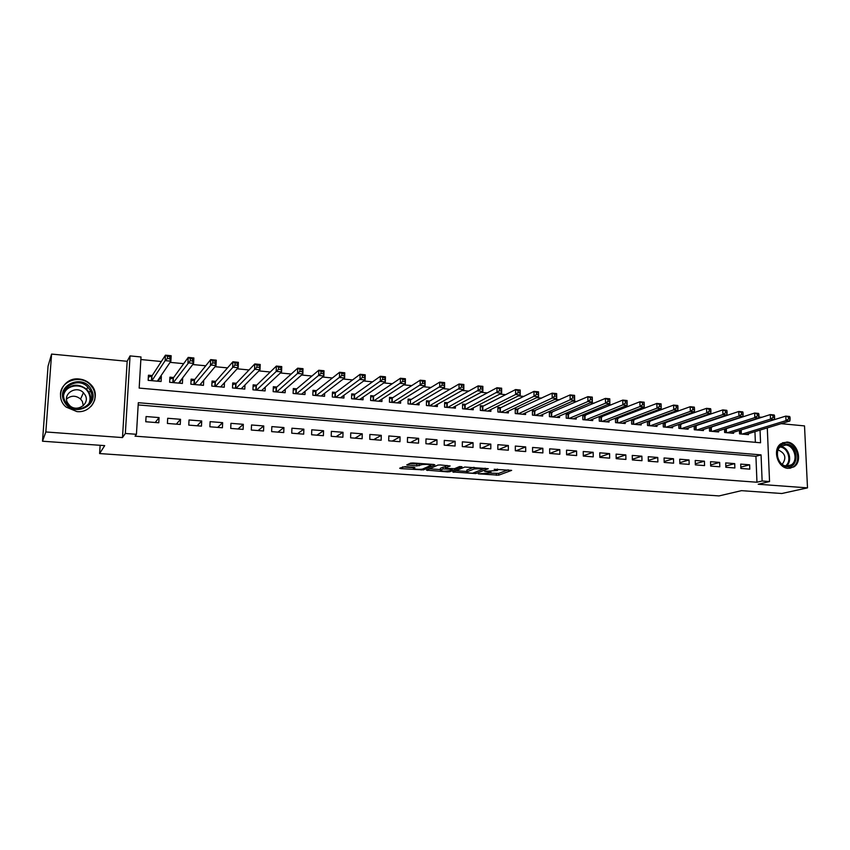 <?xml version="1.0" encoding="UTF-8"?>
<svg xmlns="http://www.w3.org/2000/svg" width="850" height="850" viewBox="0 0 850 850"><rect width="100%" height="100%" fill="white"/><g stroke="black" fill="none" stroke-linecap="round" stroke-linejoin="round"><path stroke-width="1.27" d="M478.263 473.832L498.684 475.171L511.658 470.379L494.179 469.285C497.123 469.551 498.196 469.944 497.409 470.475L484.638 471.368L487.613 471.803C490.524 472.058 491.608 472.441 490.843 472.961L478.263 473.832M90.408 399.999L90.674 400.987M76.882 411.581C92.098 413.419 101.511 394.432 90.589 384.338C87.444 381.246 83.629 379.461 79.124 378.994C63.421 376.848 53.858 397.226 66.162 407.086L76.882 411.581M788.173 468.35L793.847 466.905C803.048 461.561 797.736 442.404 786.983 442.053L780.778 443.806C772.076 449.522 777.654 468.116 788.173 468.35M405.036 466.661L399.681 468.223L400.828 468.626L423.459 469.891L434.849 464.886L433.755 464.472L412.973 462.974L410.571 463.133L406.821 464.886L416.819 465.928L421.079 464.908C423.002 463.919 432.777 464.61 430.461 465.566L422.96 468.881C421.079 469.837 411.496 469.168 413.727 468.244L414.959 467.681L413.822 467.288L405.036 466.661M413.737 468.233L413.759 467.277L413.727 468.244M42.5 441.214L48.057 366.159L51.584 354.078L45.836 431.959L42.5 441.214L104.699 445.623L99.609 453.571L719.026 495.922L741.444 490.663L781.798 493.51L807.5 487.868L758.211 484.245L769.548 481.546L762.131 480.994L756.968 482.237L135.044 436.167L136.436 434.297L125.343 433.468L130.061 355.906L141.004 356.968L139.166 388.089L760.559 442.776L760.038 430.1M45.836 431.959L122.485 437.58L125.343 433.468M452.774 471.952L475.777 473.567L488.272 468.711L464.769 467.033L452.774 471.952M447.504 471.888L426.434 470.114L437.899 465.099L440.3 464.939L450.16 465.97L445.304 468.031L446.388 468.424L454.474 468.679L459.563 466.565L461.986 466.724L449.831 471.739L447.504 471.888L447.514 471.112M807.5 487.868L804.514 425.903L781.118 423.672M160.607 376.327L161.362 376.391L158.929 379.971M152.235 375.551L148.452 375.211L148.155 380.343L161.075 381.512L161.362 376.391M182.304 378.324L180.126 381.692M173.644 377.527L169.915 377.177L169.639 382.288L182.399 383.446L182.665 378.356M194.788 379.472L191.112 379.132L190.846 384.211L203.458 385.348L203.702 380.322M215.677 381.384L212.043 381.055L211.799 386.102L224.251 387.228L224.453 382.702M236.311 383.286L232.719 382.957L232.496 387.972L244.8 389.087L244.97 384.976M256.7 385.167L253.151 384.837L252.949 389.821L265.094 390.926L265.243 387.154M276.845 387.016L273.339 386.697L273.147 391.648L285.154 392.743L285.281 389.268M296.746 388.843L293.282 388.524L293.112 393.454L304.969 394.527L305.076 391.319M316.413 390.649L312.981 390.341L312.832 395.239L324.551 396.302L324.636 393.306M335.846 392.445L332.456 392.126L332.318 397.003L343.91 398.055L343.974 395.261M355.045 394.209L351.698 393.901L351.581 398.746L363.035 399.787L363.088 397.163M374.032 395.951L370.728 395.643L370.621 400.467L381.937 401.498L381.979 399.022M392.785 397.672L389.523 397.375L389.438 402.178L400.616 403.187L400.658 400.849M411.336 399.383L408.106 399.086L408.032 403.856L419.082 404.855L419.114 402.645M429.664 401.072L426.477 400.775L426.413 405.514L437.346 406.513L437.368 404.409M447.791 402.73L444.635 402.443L444.592 407.161L455.398 408.138L455.409 406.151M465.715 404.388L462.591 404.101L462.559 408.786L473.237 409.753L473.248 407.862M483.427 406.013L480.346 405.726L480.324 410.391L490.886 411.347L490.886 409.541M500.947 407.628L497.898 407.341L497.888 411.984L508.332 412.93L508.332 411.198M518.266 409.211L515.249 408.935L515.259 413.557L525.587 414.492L525.587 412.834M535.404 410.794L532.419 410.518L532.44 415.108L542.651 416.033L542.64 414.449M552.341 412.346L549.387 412.08L549.419 416.649L559.523 417.562L559.513 416.033M569.096 413.886L566.185 413.621L566.227 418.168L576.215 419.071L576.204 417.605M585.671 415.416L582.781 415.151L582.845 419.666L592.726 420.569L592.705 419.156M602.066 416.925L599.207 416.659L599.282 421.154L609.057 422.046L609.036 420.686M618.29 418.413L615.506 418.158M634.334 419.889L631.869 419.666M650.207 421.345L648.061 421.154M665.911 422.79L664.073 422.62M681.445 424.224L679.915 424.086M696.819 425.638L695.587 425.521M712.034 427.04L711.089 426.944M727.101 428.421L726.431 428.358M740.871 468.446L749.796 469.147L749.636 464.812L740.701 464.1L740.871 468.446M725.847 467.266L734.878 467.978L734.719 463.622L725.698 462.899L725.847 467.266M710.674 466.076L719.801 466.788L719.653 462.411L710.536 461.688L710.674 466.076M695.343 464.876L704.565 465.598L704.427 461.199L695.215 460.456L695.343 464.876M679.851 463.654L689.169 464.387L689.031 459.967L679.724 459.223L679.851 463.654M664.19 462.432L673.604 463.165L673.487 458.724L664.073 457.969L664.19 462.432M648.359 461.189L657.879 461.933L657.762 457.47L648.253 456.705L648.359 461.189M632.357 459.935L641.973 460.689L641.878 456.195L632.262 455.43L632.357 459.935M616.186 458.66L625.908 459.425L625.823 454.909L616.101 454.134L616.186 458.66M599.834 457.374L609.662 458.15L609.588 453.613L599.76 452.827L599.834 457.374M583.302 456.078L593.236 456.864L593.173 452.306L583.238 451.509L583.302 456.078M566.589 454.771L576.64 455.558L576.587 450.978L566.536 450.171L566.589 454.771M549.684 453.443L559.852 454.24L559.81 449.629L549.653 448.821L549.684 453.443L559.81 449.629M532.599 452.104L542.874 452.912L542.842 448.279L532.578 447.451L532.599 452.104M515.323 450.744L525.714 451.562L525.693 446.909L515.312 446.069L515.323 450.744M497.845 449.374L508.353 450.203L508.353 445.517L497.856 444.678L497.845 449.374M480.176 447.993L490.801 448.821L490.811 444.114L480.197 443.264L480.176 447.993M462.304 446.59L473.046 447.429L473.067 442.701L462.336 441.841L462.304 446.59M444.221 445.166L455.09 446.027L455.132 441.267L444.263 440.396L444.221 445.166M425.935 443.732L436.932 444.592L436.985 439.811L425.988 438.929L425.935 443.732M407.426 442.287L418.561 443.158L418.625 438.345L407.511 437.453L407.426 442.287M388.716 440.81L399.967 441.703L400.053 436.858L388.801 435.954L388.716 440.81M369.782 439.333L381.161 440.226L381.267 435.359L369.877 434.446L369.782 439.333M350.614 437.824L362.142 438.728L362.249 433.829L350.742 432.916L350.614 437.824M331.224 436.305L342.89 437.219L343.017 432.299L331.362 431.364L331.224 436.305M311.61 434.764L323.404 435.689L323.553 430.737L311.759 429.792L311.61 434.764M291.752 433.203L303.694 434.148L303.854 429.165L291.922 428.209L291.752 433.203M271.649 431.63L283.741 432.576L283.921 427.571L271.841 426.604L271.649 431.63M251.313 430.036L263.543 430.993L263.744 425.956L251.515 424.979L251.313 430.036M230.722 428.421L243.111 429.388L243.323 424.32L230.945 423.332L230.722 428.421M209.876 426.785L222.413 427.763L222.647 422.673L210.12 421.664L209.876 426.785M188.774 425.127L201.461 426.126L201.716 420.994L189.029 419.985L188.774 425.127M167.407 423.449L180.253 424.458L180.529 419.305L167.684 418.274L167.407 423.449M756.968 482.237L755.926 456.291L138.167 404.929M159.067 417.584L146.072 416.543L145.764 421.749L158.78 422.769L159.067 417.584L155.231 422.493M741.476 417.371L740.509 417.276M725.826 415.862L724.551 415.735M710.005 414.332L708.422 414.184M694.004 412.792L692.112 412.611M677.832 411.241L675.622 411.028M661.47 409.668L658.941 409.424M644.927 408.074L642.069 407.798M628.203 406.459L625.005 406.151M611.288 404.834L607.739 404.494M594.182 403.187L590.272 402.815M576.874 401.519L572.602 401.104M559.374 399.84L554.731 399.383M541.663 398.129L536.637 397.651M523.749 396.408L518.341 395.888M505.623 394.666L499.811 394.103M487.284 392.891L481.068 392.296M468.733 391.106L462.092 390.469M449.947 389.3L442.892 388.62M430.939 387.473L423.449 386.75M411.708 385.624L403.771 384.859M392.243 383.743L383.849 382.936M372.534 381.852L363.672 380.991M352.591 379.929L343.241 379.026M332.392 377.984L322.554 377.039M311.939 376.019L301.612 375.02M291.242 374.021L280.394 372.98M270.268 372.002L258.899 370.908M249.039 369.962L237.129 368.815M227.534 367.891L215.071 366.69M205.753 365.787L192.727 364.533M183.685 363.662L170.085 362.355M161.341 361.516L140.856 359.539M755.363 442.319L754.938 431.651M748.414 433.638L748.457 434.658L739.564 433.851L739.436 430.44M733.571 432.267L733.603 433.309L724.625 432.501L724.497 428.974L725.836 428.783L725.964 432.618M718.569 430.876L718.611 431.949L709.527 431.131L709.41 427.497M703.418 429.473L703.449 430.578L694.28 429.749L694.163 425.999M688.096 428.049L688.128 429.197L678.863 428.358L678.757 424.479M672.616 426.615L672.648 427.794L663.287 426.944L663.181 422.939M656.976 425.159L657.008 426.381L647.541 425.521L647.445 421.377M641.166 423.683L641.197 424.947L631.624 424.086L631.539 419.794M625.186 422.195L625.218 423.502L615.538 422.631L615.464 418.179M100.151 445.294L99.609 453.571M122.485 437.58L127.171 361.293L51.584 354.078M127.171 361.293L130.061 355.906M758.827 417.191L762.067 417.223M762.131 480.994L761.058 454.888L138.306 402.709L136.436 434.297M767.284 427.89L769.548 481.546M759.549 418.03L759.507 416.978M755.926 456.291L761.058 454.888M749.636 464.812L740.817 467.149M734.719 463.622L725.804 466.044M719.653 462.411L710.643 464.929M704.427 461.199L695.311 463.803M689.031 459.967L679.819 462.676M673.487 458.724L664.169 461.539M657.762 457.47L648.338 460.392M641.878 456.195L632.347 459.244M625.823 454.909L616.176 458.086M609.588 453.613L599.824 456.928M593.173 452.306L583.291 455.759M576.587 450.978L566.589 454.591M542.842 448.279L532.897 452.126M525.693 446.909L515.992 450.797M508.353 445.517L498.886 449.459M490.811 444.114L481.599 448.099M473.067 442.701L464.121 446.728M455.132 441.267L446.441 445.347M436.985 439.811L428.559 443.944M418.625 438.345L410.476 442.521M400.053 436.858L392.19 441.086M381.267 435.359L373.692 439.631M362.249 433.829L354.981 438.164M343.017 432.299L336.047 436.677M323.553 430.737L316.901 435.179M303.854 429.165L297.521 433.659M283.921 427.571L277.918 432.119M263.744 425.956L258.081 430.567M243.323 424.32L238 428.984M222.647 422.673L217.685 427.391M201.716 420.994L197.126 425.786M180.529 419.305L176.311 424.15M490.45 473.121L498.684 473.386L508.215 469.837M455.887 470.677L466.852 471.453M472.568 473.216L484.404 468.584L474.311 468.902L466.852 471.867C466.087 472.398 467.181 472.791 470.156 473.046L472.568 473.216M466.862 470.656L466.862 470.061L473.609 467.341M440.385 469.582L429.431 468.807M447.089 465.428L445.326 466.384M440.428 470.103L440.374 470.124C441.352 471.251 444.391 471.453 449.501 470.741L452.253 469.593L451.191 469.211L443.116 468.966L440.428 470.103L440.396 468.807M445.315 466.958L443.137 467.128L443.116 468.966M440.449 468.276L443.137 467.128M407.979 465.014L406.757 464.929M409.679 463.547L416.84 464.068L420.123 463.484M430.461 464.971L431.885 464.334M402.517 466.905L413.737 467.691M745.864 434.424L789.862 421.005L786.006 420.633L785.804 416.107L739.968 430.27M788.481 417.127L785.804 416.107L789.65 416.489L790.022 417.276L788.481 417.127L788.556 418.944L790.107 419.092L790.022 417.276M788.556 418.944L786.006 420.633L742.167 434.084M790.107 419.092L789.862 421.005M786.239 444.051C798.511 444.582 799.638 468.286 787.259 466.777C774.86 466.321 773.84 442.372 786.239 444.051M786.707 466.066L791.286 464.886C798.617 460.583 794.346 445.304 785.761 445.028L780.831 446.399C773.829 450.957 778.26 465.874 786.707 466.066M782.117 464.238L782.361 464.089C786.654 457.98 785.347 453.316 778.43 450.096L778.069 450.075M789.788 468.339L792.976 467.033C802.102 461.731 796.832 442.723 786.165 442.372L782.478 442.797M91.322 389.683C100.576 405.737 72.324 418.391 64.26 401.561C55.027 385.241 83.502 372.991 91.322 389.683M65.195 401.338L68.223 405.206C78.784 415.459 97.463 402.645 90.228 390.341L87.773 387.016C77.743 375.955 57.726 388.461 65.195 401.338M66.566 399.043C71.166 395.293 75.841 395.303 80.591 399.054L82.333 401.402L83.332 405.652M67.575 402.847L69.647 405.514C77.031 412.813 90.323 403.803 85.202 395.091L83.417 392.689C76.309 384.986 62.337 393.848 67.575 402.847M90.993 406.428C95.487 401.062 96.262 395.186 93.298 388.811L90.344 384.774C80.856 374.223 60.594 380.587 60.467 394.379M94.743 400.063L94.807 398.958M91.014 392.19L89.749 391.372M90.599 401.158L90.366 400.244M730.989 433.075L774.393 419.507L770.504 419.135L770.302 414.587L725.836 428.783M772.969 415.608L770.302 414.587L774.191 414.97L774.531 415.756L772.969 415.608L773.043 417.424L774.605 417.584L774.531 415.756M773.043 417.424L770.504 419.135L727.249 432.735M774.605 417.584L774.393 419.507M715.966 431.715L758.753 417.998L754.821 417.616L754.63 413.047L709.421 427.624M757.286 414.067L754.63 413.047L758.572 413.429L758.869 414.226L757.286 414.067L757.361 415.905L758.944 416.054L758.869 414.226M757.361 415.905L754.821 417.616L712.183 431.375M758.944 416.054L758.753 417.998M700.782 430.344L742.942 416.468L738.969 416.086L738.788 411.496L694.174 426.243M741.434 412.516L738.788 411.496L742.773 411.878L743.028 412.675L741.434 412.516L741.508 414.364L743.102 414.513L743.028 412.675M741.508 414.364L738.969 416.086L696.957 429.994M743.102 414.513L742.942 416.468M685.429 428.953L726.952 414.928L722.936 414.534L722.766 409.913L678.768 424.851M725.401 410.943L722.766 409.913L726.793 410.316L727.016 411.103L725.401 410.943L725.464 412.803L727.079 412.951L727.016 411.103M725.464 412.803L722.936 414.534L681.572 428.602M727.079 412.951L726.952 414.928M669.928 427.55L710.791 413.366L706.722 412.973L706.573 408.329L663.191 423.438M709.187 409.36L706.573 408.329L710.632 408.723L710.823 409.519L709.187 409.36L709.251 411.219L710.887 411.379L710.823 409.519M709.251 411.219L706.722 412.973L666.018 427.199M710.887 411.379L710.791 413.366M654.256 426.126L694.439 411.783L690.327 411.389L690.189 406.714L647.456 422.004M692.793 407.756L690.189 406.714L694.301 407.118L694.439 407.915L692.793 407.756L692.856 409.626L694.503 409.785L694.439 407.915M692.856 409.626L690.327 411.389L650.303 425.776M694.503 409.785L694.439 411.783M638.414 424.703L677.907 410.189L673.742 409.785L673.614 405.089L631.55 420.569M676.218 406.13L673.614 405.089L677.779 405.503L677.886 406.289L676.218 406.13L676.271 408.011L677.939 408.17L677.886 406.289M676.271 408.011L673.742 409.785L634.419 424.341M677.939 408.17L677.907 410.189M622.402 423.247L661.183 408.574L656.976 408.159L656.859 403.442L615.474 419.114M659.441 404.483L656.859 403.442L661.066 403.856L661.13 404.653L659.441 404.483L659.494 406.374L661.183 406.544L661.13 404.653M659.494 406.374L656.976 408.159L618.364 422.886M661.183 406.544L661.183 408.574M606.209 421.781L644.268 406.938L640.018 406.523L639.912 401.774L599.229 417.637M642.483 402.826L639.912 401.774L644.162 402.199L644.183 402.996L642.483 402.826L642.526 404.728L644.226 404.897L644.183 402.996M642.526 404.728L640.018 406.523L602.14 421.419M644.226 404.897L644.268 406.938M589.847 420.304L627.162 405.28L622.859 404.866L622.763 400.095L582.803 416.149M625.324 401.147L622.763 400.095L627.066 400.52L627.162 405.28L627.045 401.317L625.324 401.147L625.356 403.059L627.088 403.219M625.356 403.059L622.859 404.866L585.735 419.932M627.045 401.317L627.066 400.52M573.314 418.806L609.854 403.612L605.497 403.187L605.423 398.395L566.185 414.651M607.963 399.447L605.423 398.395L609.779 398.82L609.854 403.612L609.705 399.617L607.963 399.447L607.994 401.37L609.737 401.54M607.994 401.37L605.497 403.187L569.149 418.434M609.705 399.617L609.779 398.82M556.591 417.297L592.344 401.922L587.934 401.498L587.871 396.663L549.398 413.132M590.399 397.726L587.871 396.663L592.28 397.099L592.344 401.922L592.163 397.896L590.399 397.726L590.431 399.659L592.195 399.829M590.431 399.659L587.934 401.498L552.372 416.914M592.163 397.896L592.28 397.099M539.676 415.767L574.632 400.212L570.169 399.776L570.116 394.921L532.419 411.591M572.634 395.983L570.116 394.921L574.579 395.356L574.632 400.212L574.419 396.153L572.634 395.983L572.656 397.928L574.441 398.098M572.656 397.928L570.169 399.776L535.426 415.384M574.419 396.153L574.579 395.356M522.58 414.216L556.707 398.48L552.192 398.034L552.16 393.157L515.249 410.04M554.657 394.219L552.16 393.157L556.665 393.603L556.707 398.48L556.463 394.4L554.657 394.219L554.668 396.174L556.474 396.355M554.668 396.174L552.192 398.034L518.277 413.833M556.463 394.4L556.665 393.603M505.293 412.654L538.571 396.727L534.002 396.281L533.981 391.372L500.342 407.915L497.888 408.478M536.467 392.434L533.981 391.372L538.539 391.818L538.571 396.727L538.294 392.615L536.467 392.434L536.477 394.4L538.305 394.581M536.477 394.4L534.002 396.281L500.947 412.261M538.294 392.615L538.539 391.818M487.815 411.071L520.221 394.953L515.599 394.506L515.589 389.566L482.842 406.311L480.335 406.895M518.054 390.639L515.589 389.566L520.2 390.022L520.221 394.953L519.903 390.819L518.054 390.639L518.054 392.615L519.903 392.796M518.054 392.615L515.599 394.506L483.406 410.678M519.903 390.819L520.2 390.022M470.135 409.477L501.638 393.157L496.963 392.7L496.974 387.738L465.141 404.685L462.581 405.291M499.418 388.811L496.974 387.738L501.649 388.195L501.638 393.157L501.298 388.992L499.418 388.811L499.418 390.798L501.288 390.979M499.418 390.798L465.683 409.073M501.298 388.992L501.649 388.195M452.253 407.851L482.842 391.34L478.114 390.883L478.136 385.889L447.238 403.038L444.624 403.665M480.558 386.962L478.136 385.889L482.864 386.357L482.842 391.34L482.46 387.154L480.558 386.962L480.558 388.96L482.449 389.151M480.558 388.96L447.748 407.447M482.46 387.154L482.864 386.357M434.169 406.215L463.813 389.502L459.021 389.034L459.064 384.009L429.133 401.381L426.456 402.039M461.476 385.092L459.064 384.009L463.856 384.487L463.813 389.502L463.388 385.284L461.476 385.092L461.465 387.101L463.377 387.292M461.465 387.101L429.611 405.811M463.388 385.284L463.856 384.487M415.873 404.568L444.561 387.642L439.705 387.164L439.758 382.118L410.816 399.702L408.085 400.382M442.149 383.201L439.758 382.118L444.603 382.596L444.561 387.642L444.093 383.392L442.149 383.201L442.127 385.22L444.072 385.411M442.127 385.22L411.262 404.143M444.093 383.392L444.603 382.596M397.364 402.889L425.064 385.751L420.144 385.284L420.219 380.194L392.296 397.991L389.502 398.714M422.588 381.289L420.219 380.194L425.127 380.683L425.064 385.751L424.554 381.48L422.588 381.289L422.567 383.318L424.533 383.509M422.567 383.318L392.7 402.464M424.554 381.48L425.127 380.683M378.643 401.2L405.322 383.849L400.35 383.361L400.435 378.25L373.522 396.291L370.696 397.024M402.783 379.344L400.435 378.25L405.408 378.739L405.322 383.849L404.781 379.536L402.783 379.344L402.751 381.395L404.749 381.586M402.751 381.395L373.926 400.775M404.781 379.536L405.408 378.739M359.699 399.479L385.337 381.916L380.301 381.427L380.407 376.284L354.546 394.559L351.666 395.314M382.734 377.379L380.407 376.284L385.433 376.784L385.337 381.916L384.752 377.581L382.734 377.379L382.691 379.44L384.71 379.631M382.691 379.44L354.928 399.054M384.752 377.581L385.433 376.784M340.531 397.747L365.096 379.961L360.007 379.461L360.124 374.297L335.357 392.796L332.414 393.582M362.429 375.392L360.124 374.297L365.213 374.797L365.096 379.961L364.48 375.594L362.429 375.392L362.387 377.464L364.427 377.666M362.387 377.464L335.707 397.311M364.48 375.594L365.213 374.797M321.141 395.994L344.611 377.974L339.447 377.485L339.586 372.279L315.987 390.989L312.938 391.839M341.87 373.373L339.586 372.279L344.749 372.789L344.611 377.974L343.942 373.575L341.87 373.373L341.817 375.466L343.889 375.658M341.817 375.466L316.264 395.558M343.942 373.575L344.749 372.789M301.516 394.219L323.861 375.976L318.633 375.466L318.793 370.239L296.342 389.183L293.229 390.076M321.056 371.333L318.793 370.239L324.009 370.749L323.861 375.976L323.149 371.546L321.056 371.333L320.992 373.437L323.085 373.639M320.992 373.437L296.576 393.773M323.149 371.546L324.009 370.749M282.253 392.477L282.274 391.892M281.658 392.424L302.844 373.947L297.543 373.426L297.723 368.167L276.462 387.356L273.275 388.291M299.965 369.272L297.723 368.167L303.014 368.688L302.844 373.947L302.079 369.484L299.965 369.272L299.891 371.376L302.016 371.588M299.891 371.376L276.664 391.967M302.079 369.484L303.014 368.688M262.299 390.671L262.331 389.884M261.566 390.607L281.552 371.886L276.186 371.365L276.388 366.074L256.349 385.507L253.087 386.495M278.598 367.179L276.388 366.074L281.743 366.594L281.552 371.886L280.755 367.391L278.598 367.179L278.524 369.304L280.67 369.506M278.524 369.304L256.498 390.15M280.755 367.391L281.743 366.594M242.112 388.843L242.154 387.823M241.219 388.769L259.994 369.803L254.554 369.272L254.777 363.949L235.981 383.637L232.645 384.668M256.966 365.064L254.777 363.949L260.206 364.48L259.994 369.803L259.144 365.277L256.966 365.064L256.881 367.189L259.059 367.402M256.881 367.189L236.098 388.301M259.144 365.277L260.206 364.48M221.68 386.994L221.733 385.688M220.628 386.899L238.149 367.689L232.645 367.158L232.879 361.792L215.369 381.746L211.958 382.829M235.046 362.908L232.879 361.792L238.383 362.334L238.149 367.689L237.246 363.131L235.046 362.908L234.951 365.064L237.15 365.277M234.951 365.064L215.443 386.431M237.246 363.131L238.383 362.334M200.993 385.124L201.067 383.478M199.782 385.018L216.017 365.553L210.439 365.011L210.694 359.614L194.501 379.822L191.016 380.97M212.829 360.74L210.694 359.614L216.272 360.166L216.017 365.553L214.965 363.12L215.071 360.953L212.829 360.74L212.734 362.897L214.965 363.12M212.734 362.897L194.533 384.54M215.071 360.953L216.272 360.166M180.051 383.233L180.157 381.161M178.681 383.106L193.598 363.386L187.946 362.844L188.222 357.414L173.379 377.889L169.809 379.089M190.326 358.53L188.222 357.414L193.874 357.967L193.598 363.386L192.482 360.931L192.589 358.753L190.326 358.53L190.219 360.708L192.482 360.931M190.219 360.708L173.368 382.627M192.589 358.753L193.874 357.967M158.854 381.31L158.992 378.707M157.324 381.172L170.871 361.186L165.144 360.634L165.452 355.172L151.991 375.923L148.346 377.188M167.524 356.299L165.452 355.172L171.169 355.736L170.871 361.186L169.702 358.711L169.819 356.522L167.524 356.299L167.407 358.487L169.702 358.711M167.407 358.487L165.144 360.634L151.938 380.683M169.819 356.522L171.169 355.736M498.684 473.386L498.684 475.171M496.358 473.535L496.358 475.32M475.777 472.494L475.777 473.567M453.804 471.527L453.804 472.334M474.311 467.394L474.311 468.902M466.979 470.007L466.969 471.824M427.55 469.625L427.539 470.496M445.304 468.031L445.326 466.193L445.326 468.021M449.841 470.592L449.831 471.739M421.101 463.558L421.079 464.908M419.209 463.909L419.188 465.768M416.84 464.068L416.819 465.928M407.989 464.344L407.968 465.301M423.481 468.658L423.459 469.891M421.143 469.253L421.132 470.039M400.839 467.681L400.828 468.626M741.2 430.036L741.349 434.01M740.722 430.142L740.86 433.967M780.661 446.537C788.906 447.058 793.05 461.486 786.229 466.013M785.506 465.874C792.168 461.529 788.131 447.461 780.109 447.015M64.143 392.392C70.38 383.987 77.902 382.967 86.732 389.321L89.165 392.626C90.791 395.877 91.024 399.192 89.856 402.56M88.538 404.334C90.493 400.626 90.536 396.844 88.655 393.019C83.98 382.851 66.523 383.839 63.782 394.559M726.304 428.676L726.452 432.661M711.259 427.295L711.397 431.301M710.791 427.401L710.919 431.258M696.054 425.892L696.182 429.919M695.587 426.009L695.704 429.877M680.691 424.479L680.808 428.538M680.234 424.596L680.34 428.496M665.168 423.056L665.274 427.125M664.711 423.172L664.806 427.082M649.474 421.621L649.57 425.712M649.018 421.728L649.113 425.669M633.611 420.155L633.696 424.267M633.165 420.272L633.25 424.235M617.578 418.689L617.663 422.822M617.143 418.806L617.206 422.779M601.375 417.201L601.439 421.356M600.939 417.318L601.003 421.313M585.002 415.692L585.055 419.868M584.566 415.809L584.619 419.836M568.438 414.173L568.48 418.37M568.013 414.29L568.055 418.328M551.692 412.632L551.724 416.851M551.268 412.76L551.299 416.819M534.767 411.081L534.788 415.321M534.352 411.209L534.374 415.289M517.65 409.509L517.661 413.769M517.236 409.636L517.246 413.737M500.342 407.915L500.342 412.207M499.938 408.043L499.938 412.165M482.842 406.311L482.832 410.624M482.439 406.438L482.428 410.582M465.141 404.685L465.109 409.02M464.748 404.812L464.716 408.988M447.238 403.038L447.196 407.394M446.856 403.176L446.813 407.362M429.133 401.381L429.08 405.758M428.751 401.508L428.697 405.726M410.444 399.829L410.38 404.069M392.19 402.422L392.275 398.002L392.211 402.422M391.924 398.129L391.85 402.39M373.554 396.27L373.458 400.733M373.192 396.408L373.097 400.69M354.588 394.527L354.482 399.011M354.237 394.666L354.131 398.979M335.399 392.764L335.283 397.269M335.059 392.913L334.942 397.248M315.987 390.989L315.849 395.516M315.647 391.127L315.52 395.484M296.342 389.183L296.193 393.741M296.013 389.321L295.864 393.709M276.462 387.356L276.293 391.935M276.144 387.504L275.984 391.914M256.349 385.507L256.158 390.118M256.031 385.656L255.85 390.086M235.981 383.637L235.779 388.269M235.673 383.786L235.482 388.248M215.369 381.746L215.146 386.41M215.071 381.894L214.859 386.378M194.501 379.822L194.268 384.519M194.214 379.982L193.991 384.487M173.379 377.889L173.124 382.606M173.102 378.038L172.858 382.574M151.991 375.923L151.725 380.662M151.725 376.082L151.459 380.641M490.843 471.506L490.843 472.377M497.42 469.062L497.409 469.869M485.127 468.18L485.127 468.711M466.862 470.061L466.852 471.867M440.396 468.297L440.374 470.124M452.264 468.839L452.253 469.402M430.472 464.238L430.461 465.024M786.633 466.055L791.286 464.886M87.773 387.016L86.732 389.321L89.144 392.658C90.78 396.026 90.939 399.447 89.632 402.911M87.752 390.458L87.454 391.127M83.417 392.689L80.591 399.054M373.522 396.291L373.426 400.722M354.546 394.559L354.439 399.011M335.357 392.796L335.229 397.269M315.934 391.021L315.796 395.516M296.278 389.226L296.129 393.731M276.388 387.409L276.218 391.935M256.264 385.571L256.073 390.108M235.886 383.701L235.694 388.259M215.262 381.82L215.05 386.399M194.395 379.908L194.161 384.508M173.262 377.974L173.018 382.596M151.874 376.019L151.608 380.662"/></g></svg>
